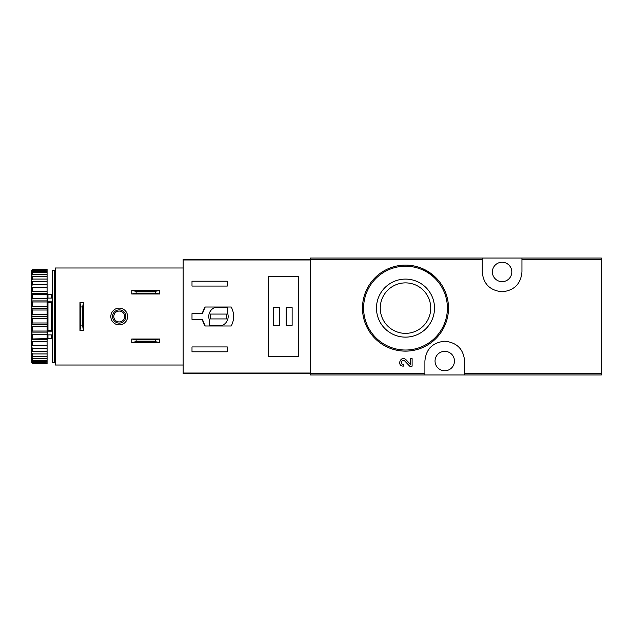 <?xml version="1.0" encoding="UTF-8"?>
<svg xmlns="http://www.w3.org/2000/svg" width="633" height="633" viewBox="0 0 633 633"><rect width="100%" height="100%" fill="white"/><g stroke="black" fill="none" stroke-linecap="round" stroke-linejoin="round"><path stroke-width="0.95" d="M464.606 374.95L601.35 374.95L601.35 258.05L310.217 258.05L310.217 374.95L464.606 374.95L464.606 361.055C463.53 349.131 456.915 342.516 444.777 341.203C432.608 342.493 425.985 349.115 424.901 361.055L424.901 374.95M410.35 364.299L406.046 359.773L410.35 364.299L410.35 358.602L412.115 358.602L412.115 366.151L409.678 366.151L404.772 360.992C402.026 358.349 399.518 364.268 403.308 364.386L403.308 366.151C396.203 365.937 400.903 354.828 406.046 359.773M435.884 277.689L422.029 268.416M482.251 258.05L482.251 271.945C483.327 283.869 489.934 290.484 502.08 291.797C514.241 290.507 520.864 283.885 521.948 271.945L521.948 258.05M405.492 279.098A29.015 29.015 0 0 1 430.622 322.624A29.015 29.015 0 0 1 380.362 322.624A29.015 29.015 0 0 1 405.492 279.098M405.492 265.108A43.012 43.012 0 0 1 442.744 329.627A43.012 43.012 0 0 1 368.248 329.627A43.012 43.012 0 0 1 405.492 265.108A43.012 43.012 0 0 1 442.744 329.627A43.012 43.012 0 0 1 368.248 329.627A43.012 43.012 0 0 1 405.492 265.108M405.492 282.88A25.241 25.241 0 0 1 427.354 320.741A25.241 25.241 0 0 1 383.638 320.741A25.241 25.241 0 0 1 405.492 282.88M502.096 262.244A9.701 9.701 0 0 1 510.507 276.803A9.701 9.701 0 0 1 493.693 276.803A9.701 9.701 0 0 1 502.096 262.244M444.754 351.347A9.701 9.701 0 0 1 453.157 365.906A9.701 9.701 0 0 1 436.351 365.906A9.701 9.701 0 0 1 444.754 351.347M460.563 349.052A19.852 19.852 0 0 0 458.893 347.121M430.63 347.106A19.852 19.852 0 0 0 429.055 348.91M486.286 283.948A19.852 19.852 0 0 0 487.964 285.879M516.219 285.894A19.852 19.852 0 0 0 517.802 284.09M202.394 313.636L191.997 313.636L191.997 319.364L202.394 319.364L205.179 325.987L231.235 325.987C234.455 319.665 234.455 313.335 231.235 307.013L205.179 307.013L202.394 313.636A16.323 16.323 0 0 1 205.179 307.013M310.217 259.372L183.174 259.372L183.174 373.628L310.217 373.628M183.174 259.973L310.217 259.973L310.217 373.027L183.174 373.027M191.997 286.061L191.997 281.21L227.287 281.21L227.287 286.061L191.997 286.061M227.287 351.79L191.997 351.79L191.997 346.939L227.287 346.939L227.287 351.79M268.305 276.589L268.305 356.411L298.301 356.411L298.301 276.589L268.305 276.589M202.394 319.364A16.323 16.323 0 0 0 205.179 325.987M227.722 307.234L215.568 307.234A9.701 9.701 0 0 0 209.199 319.396L209.199 325.766L221.352 325.766A9.701 9.701 0 0 0 227.722 313.604L227.722 307.234M226.4 314.071L210.52 314.071L210.52 318.929L226.4 318.929L226.4 314.071M292.13 307.678L286.171 307.678L286.171 325.322L292.13 325.322L292.13 307.678M279.557 307.678L273.598 307.678L273.598 325.322L279.557 325.322L279.557 307.678M131.783 338.995L159.571 338.995L155.235 339.881L155.235 341.646L159.571 342.524L131.783 342.524L136.119 341.646L136.119 339.881L131.783 338.995L131.783 342.524M155.235 341.646L136.119 341.646M155.235 339.881L136.119 339.881M159.571 338.995L159.571 342.524M131.783 290.476L159.571 290.476L155.235 291.354L155.235 293.119L159.571 294.005L131.783 294.005L136.119 293.119L136.119 291.354L131.783 290.476L131.783 294.005M155.235 293.119L136.119 293.119M155.235 291.354L136.119 291.354M159.571 290.476L159.571 294.005M183.174 267.981L55.253 267.981L55.253 365.019L183.174 365.019M110.83 316.5A8.379 8.379 0 0 1 123.403 309.244A8.379 8.379 0 0 1 123.403 323.756A8.379 8.379 0 0 1 110.83 316.5M83.485 330.394L83.485 302.606L82.599 306.942L82.599 325.908L83.485 330.394L79.956 330.394L80.834 325.908L82.599 325.908M82.599 306.942L80.834 306.942L79.956 302.606L79.956 330.394M80.834 306.942L80.834 325.908M83.485 302.606L79.956 302.606M112.595 316.5A6.615 6.615 0 0 1 122.517 310.771A6.615 6.615 0 0 1 122.517 322.229A6.615 6.615 0 0 1 112.595 316.5M113.79 316.5A5.42 5.42 0 0 1 121.924 311.8A5.42 5.42 0 0 1 121.924 321.2A5.42 5.42 0 0 1 113.79 316.5M54.588 270.18L54.588 362.82L52.381 362.82L52.381 270.18L54.588 270.18M52.381 301.917L51.502 302.542L51.502 330.458L52.381 331.083M52.381 334.904L47.53 334.904L47.53 330.545L51.502 330.458M52.381 301.213L47.53 301.213L47.53 302.455L51.502 302.542M31.65 270.52L32.528 269.112L47.087 269.112L47.087 269.523L32.528 269.523L31.65 270.52L47.087 270.141L47.087 271.367L32.528 271.367L31.65 272.467L31.65 273.092L32.528 272.578L47.087 272.578L47.087 274.572L32.528 274.572L31.65 275.743L31.65 276.661L47.087 276.352L47.087 279.058L32.528 279.058L31.65 280.269L31.65 281.448L47.087 281.345L47.087 284.684L32.528 284.684L31.65 285.887L31.65 287.295L32.528 287.398L47.087 287.398L47.087 291.267L32.528 291.267L31.65 292.438L31.65 294.029L32.528 294.345L47.087 294.345L47.087 298.626L32.528 298.626L31.65 299.726L31.65 301.45L32.528 301.965L47.087 301.965L47.087 306.522L32.528 306.522L31.65 307.519L31.65 309.323L32.528 310.02L47.087 310.02L47.087 314.728L32.528 314.728L31.65 315.582L31.65 317.418L32.528 318.272L47.087 318.272L47.087 322.98L32.528 322.98L31.65 323.677L31.65 325.481L32.528 326.478L47.087 326.478L47.087 331.035L32.528 331.035L31.65 331.55L31.65 333.274L32.528 334.374L47.087 334.374L47.087 338.655L31.65 338.971L31.65 340.562L32.528 341.733L47.087 341.733L47.087 345.602L31.65 345.705L31.65 347.113L32.528 348.316L47.087 348.316L47.087 351.655L31.65 351.552L31.65 352.731L32.528 353.942L47.087 353.942L47.087 356.648L31.65 356.339L32.528 358.428L47.087 358.428L47.087 360.422L32.528 360.422L31.65 359.908L31.65 360.533L32.528 361.633L47.087 361.633L47.087 362.859L31.65 362.48L32.528 363.477L47.087 363.477L47.087 363.888L32.528 363.888L31.65 362.48M32.528 269.112L32.528 269.523M32.528 270.141L32.528 271.367M32.528 272.578L32.528 274.572M32.528 276.352L32.528 279.058M32.528 281.345L32.528 284.684M32.528 287.398L32.528 291.267M32.528 294.345L32.528 298.626M32.528 301.965L32.528 306.522M32.528 310.02L32.528 314.728M32.528 318.272L32.528 322.98M32.528 326.478L32.528 331.035M32.528 334.374L32.528 338.655M32.528 341.733L32.528 345.602M32.528 348.316L32.528 351.655M32.528 353.942L32.528 356.648M32.528 358.428L32.528 360.422M32.528 361.633L32.528 362.859M32.528 363.477L32.528 363.888M31.65 270.837L31.65 272.467M31.65 273.092L31.65 275.743M31.65 276.661L31.65 280.269M31.65 281.448L31.65 285.887M31.65 287.295L31.65 292.438M31.65 294.029L31.65 299.726M31.65 301.45L31.65 307.519M31.65 309.323L31.65 315.582M31.65 317.418L31.65 323.677M31.65 325.481L31.65 331.55M31.65 333.274L31.65 338.971M31.65 340.562L31.65 345.705M31.65 347.113L31.65 351.552M31.65 352.731L31.65 356.339M31.65 357.257L31.65 359.908M31.65 360.533L31.65 362.163M55.467 338.552L54.588 339.438M47.973 334.904L47.973 338.552L47.087 339.438M47.087 270.141L47.087 269.523M47.087 272.578L47.087 271.367M47.087 276.352L47.087 274.572M47.087 281.345L47.087 279.058M47.087 287.398L47.087 284.684M47.087 294.345L47.087 291.267M47.087 301.965L47.087 298.626M47.087 310.02L47.087 306.522M47.087 318.272L47.087 314.728M47.087 326.478L47.087 322.98M47.087 334.374L47.087 331.035M47.087 341.733L47.087 338.655M47.087 348.316L47.087 345.602M47.087 353.942L47.087 351.655M47.087 358.428L47.087 356.648M47.087 361.633L47.087 360.422M47.087 363.477L47.087 362.859M31.65 345.816L47.087 345.816M31.65 339.304L47.087 339.304M31.65 332.103L47.087 332.103M31.65 324.42L47.087 324.42M31.65 316.5L47.087 316.5M31.65 308.58L47.087 308.58M31.65 300.897L47.087 300.897M31.65 293.696L47.087 293.696M31.65 287.184L47.087 287.184M47.53 301.213L47.53 298.096L52.381 298.096M52.381 331.787L47.53 331.787M55.253 333.678L54.588 334.034M54.588 330.363L55.253 330.719M54.588 331.209L55.253 331.565M482.251 259.538L310.217 259.538M424.901 373.462L310.217 373.462M601.35 373.462L464.606 373.462M601.35 259.538L521.948 259.538M405.492 266.216A41.905 41.905 0 0 1 441.787 329.073A41.905 41.905 0 0 1 369.205 329.073A41.905 41.905 0 0 1 405.492 266.216M51.502 334.904L51.502 338.552L52.381 339.438M47.973 298.096L47.973 294.448L51.502 294.448L51.502 298.096M47.973 302.542L47.973 330.458M51.502 294.448L52.381 293.562M47.973 338.552L51.502 338.552M55.467 294.448L54.588 293.562M47.973 294.448L47.087 293.562"/></g></svg>
